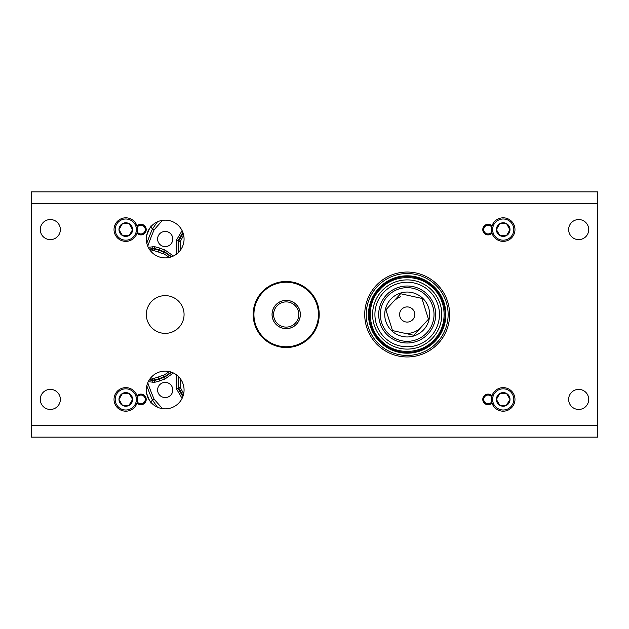 <?xml version="1.0" encoding="UTF-8"?>
<svg xmlns="http://www.w3.org/2000/svg" width="629" height="629" viewBox="0 0 629 629"><rect width="100%" height="100%" fill="white"/><g stroke="black" fill="none" stroke-linecap="round" stroke-linejoin="round"><path stroke-width="0.94" d="M183.181 395.712L178.471 387.543L180.358 387.543L183.676 393.809M182.095 398.385L176.206 388.439L178.093 388.439L182.85 396.655M182.85 232.345L178.093 240.561L178.093 252.795M178.471 252.433L178.471 241.457L183.181 233.288M165.199 246.607A7.587 7.587 0 0 0 172.786 239.02A7.587 7.587 0 0 0 165.199 231.433A7.587 7.587 0 0 0 157.612 239.02A7.587 7.587 0 0 0 165.199 246.607M165.199 397.567A7.587 7.587 0 0 0 172.786 389.98A7.587 7.587 0 0 0 165.199 382.393A7.587 7.587 0 0 0 157.612 389.98A7.587 7.587 0 0 0 165.199 397.567M169.35 257.426L163.571 253.558A14.624 14.624 0 0 1 158.005 251.757L154.294 250.774L150.614 250.995M149.427 249.375L154.294 248.895L158.933 250.114A12.737 12.737 0 0 0 163.784 251.679L164.012 251.333A12.368 12.368 0 0 1 159.066 249.76L154.396 248.518L149.183 248.99M150.614 378.005L154.294 378.226L158.005 377.243A14.624 14.624 0 0 1 163.571 375.442L169.35 371.574M183.676 235.191L180.358 241.457L180.358 250.263M150.614 402.937L152.375 399.895A213.97 213.97 0 0 1 146.809 385.758M146.809 243.242A213.97 213.97 0 0 1 152.375 229.105L150.614 226.063M148.255 247.315L154.396 246.631L160.002 248.125A10.481 10.481 0 0 0 164.193 249.454L173.4 256.019M173.4 372.981L164.193 379.546A10.481 10.481 0 0 0 160.002 380.875L154.396 382.369L148.255 381.685M149.183 380.01L154.396 380.482L159.066 379.24A12.368 12.368 0 0 1 164.012 377.667L163.784 377.321A12.737 12.737 0 0 0 158.933 378.886L154.294 380.105L149.427 379.625M171.662 256.75L164.012 251.333L164.193 249.454M163.571 253.558L163.784 251.679L171.198 256.907M164.193 379.546L164.012 377.667L171.662 372.25M171.198 372.093L163.784 377.321L163.571 375.442M176.206 254.344L176.206 240.561L178.093 240.561L178.471 241.457L180.358 241.457M162.439 220.354L154.105 229.852L152.375 229.105L157.447 221.817M157.447 407.183L152.375 399.895L154.105 399.148L162.439 408.646M286.855 300.403A14.113 14.113 0 0 1 300.292 315.16A14.113 14.113 0 0 1 285.535 328.597A14.113 14.113 0 0 1 272.098 313.84A14.113 14.113 0 0 1 286.855 300.403M285.605 327.088A12.604 12.604 0 0 0 298.783 315.09A12.604 12.604 0 0 0 286.785 301.912A12.604 12.604 0 0 0 273.607 313.91A12.604 12.604 0 0 0 285.605 327.088M298.767 308.006A14.152 14.152 0 0 1 299.884 310.923M494.024 234.884A10.599 10.599 0 0 0 508.499 238.761A10.599 10.599 0 0 0 512.376 224.286A10.599 10.599 0 0 0 497.901 220.409A10.599 10.599 0 0 0 494.024 234.884M513.398 223.696A11.778 11.778 0 0 1 509.089 239.783A11.778 11.778 0 0 1 493.002 235.474A11.778 11.778 0 0 1 497.311 219.387A11.778 11.778 0 0 1 513.398 223.696M497.303 232.989A6.809 6.809 0 0 0 510.009 229.585A6.809 6.809 0 0 0 499.796 223.688A6.809 6.809 0 0 0 497.303 232.989M498.089 232.533L499.796 235.482L506.604 235.482L510.009 229.585L506.604 223.688L499.796 223.688L496.391 229.585L498.089 232.533M499.67 223.9L496.391 229.585L499.796 235.482L506.604 235.482M509.883 229.797L506.604 223.688M116.624 234.884A10.599 10.599 0 0 0 131.099 238.761A10.599 10.599 0 0 0 134.976 224.286A10.599 10.599 0 0 0 120.501 220.409A10.599 10.599 0 0 0 116.624 234.884M135.998 223.696A11.778 11.778 0 0 1 131.689 239.783A11.778 11.778 0 0 1 115.602 235.474A11.778 11.778 0 0 1 119.911 219.387A11.778 11.778 0 0 1 135.998 223.696M119.903 232.989A6.809 6.809 0 0 0 132.609 229.585A6.809 6.809 0 0 0 122.396 223.688A6.809 6.809 0 0 0 119.903 232.989M120.689 232.533L122.396 235.482L129.204 235.482L132.609 229.585L129.204 223.688L122.396 223.688L118.991 229.585L120.689 232.533M122.27 223.9L118.991 229.585L122.396 235.482L129.204 235.482M132.483 229.797L129.204 223.688M116.624 394.116A10.599 10.599 0 0 0 120.501 408.591A10.599 10.599 0 0 0 134.976 404.714A10.599 10.599 0 0 0 131.099 390.239A10.599 10.599 0 0 0 116.624 394.116M135.998 405.304A11.778 11.778 0 0 1 119.911 409.613A11.778 11.778 0 0 1 115.602 393.526A11.778 11.778 0 0 1 131.689 389.217A11.778 11.778 0 0 1 135.998 405.304M119.903 396.011A6.809 6.809 0 0 0 129.204 405.312A6.809 6.809 0 0 0 129.204 393.518A6.809 6.809 0 0 0 119.903 396.011M120.689 396.467L118.991 399.415L122.396 405.312L129.204 405.312L132.609 399.415L129.204 393.518L122.396 393.518L120.689 396.467M128.961 393.518L122.396 393.518L118.991 399.415L122.396 405.312M128.961 405.312L132.609 399.415M494.024 394.116A10.599 10.599 0 0 0 497.901 408.591A10.599 10.599 0 0 0 512.376 404.714A10.599 10.599 0 0 0 508.499 390.239A10.599 10.599 0 0 0 494.024 394.116M513.398 405.304A11.778 11.778 0 0 1 497.311 409.613A11.778 11.778 0 0 1 493.002 393.526A11.778 11.778 0 0 1 509.089 389.217A11.778 11.778 0 0 1 513.398 405.304M497.303 396.011A6.809 6.809 0 0 0 506.604 405.312A6.809 6.809 0 0 0 506.604 393.518A6.809 6.809 0 0 0 497.303 396.011M498.089 396.467L496.391 399.415L499.796 405.312L506.604 405.312L510.009 399.415L506.604 393.518L499.796 393.518L498.089 396.467M506.361 393.518L499.796 393.518L496.391 399.415L499.796 405.312M506.361 405.312L510.009 399.415M278.545 326.412A14.152 14.152 0 0 1 274.283 306.85A14.152 14.152 0 0 1 293.845 302.588A14.152 14.152 0 0 1 298.107 322.15A14.152 14.152 0 0 1 278.545 326.412M304.043 286.714A33.023 33.023 0 0 1 313.981 332.348A33.023 33.023 0 0 1 268.347 342.286A33.023 33.023 0 0 1 258.409 296.652A33.023 33.023 0 0 1 304.043 286.714A33.023 33.023 0 0 0 258.409 296.652A33.023 33.023 0 0 0 268.347 342.286A33.023 33.023 0 0 1 253.173 314.5M383.36 292.737A32.268 32.268 0 0 1 428.947 290.677A32.268 32.268 0 0 1 431.014 336.263A32.268 32.268 0 0 1 385.428 338.323A32.268 32.268 0 0 1 383.36 292.737M381.638 291.164A34.603 34.603 0 0 1 430.527 288.947A34.603 34.603 0 0 1 432.744 337.836A34.603 34.603 0 0 1 383.855 340.053A34.603 34.603 0 0 1 381.638 291.164M387.378 296.408A26.827 26.827 0 0 1 425.283 294.687A26.827 26.827 0 0 1 427.005 332.592A26.827 26.827 0 0 1 389.099 334.313A26.827 26.827 0 0 1 387.378 296.408M386.151 295.284A28.494 28.494 0 0 1 426.407 293.46A28.494 28.494 0 0 1 428.231 333.716A28.494 28.494 0 0 1 387.975 335.54A28.494 28.494 0 0 1 386.151 295.284M423.773 329.643A22.455 22.455 0 0 1 392.048 331.082A22.455 22.455 0 0 1 390.609 299.357A22.455 22.455 0 0 1 422.334 297.918A22.455 22.455 0 0 1 423.773 329.643M375.835 285.865A42.458 42.458 0 0 1 435.818 283.152A42.458 42.458 0 0 1 438.539 343.135A42.458 42.458 0 0 1 378.556 345.848A42.458 42.458 0 0 1 375.835 285.865M376.952 286.887A40.948 40.948 0 0 1 434.804 284.261A40.948 40.948 0 0 1 437.422 342.113A40.948 40.948 0 0 1 379.578 344.739A40.948 40.948 0 0 1 376.952 286.887M435.755 340.588A38.684 38.684 0 0 1 381.103 343.064A38.684 38.684 0 0 1 378.627 288.412A38.684 38.684 0 0 1 433.279 285.936A38.684 38.684 0 0 1 435.755 340.588M404.895 307.267A7.587 7.587 0 0 0 399.958 316.796A7.587 7.587 0 0 0 409.479 321.733A7.587 7.587 0 0 0 414.417 312.204A7.587 7.587 0 0 0 404.895 307.267M403.134 332.93A18.87 18.87 0 0 0 419.425 328.865M400.516 296.849A18.87 18.87 0 0 0 393.259 301.778M392.496 330.587L413.78 335.273L428.467 319.178L421.886 298.413L400.602 293.727L385.907 309.822L392.496 330.587M146.329 389.98A18.87 18.87 0 0 0 165.199 408.85A18.87 18.87 0 0 0 184.069 389.98A18.87 18.87 0 0 0 165.199 371.11A18.87 18.87 0 0 0 146.329 389.98M146.329 239.02A18.87 18.87 0 0 0 165.199 257.89A18.87 18.87 0 0 0 184.069 239.02A18.87 18.87 0 0 0 165.199 220.15A18.87 18.87 0 0 0 146.329 239.02M146.329 314.5A18.87 18.87 0 0 0 165.199 333.37A18.87 18.87 0 0 0 184.069 314.5A18.87 18.87 0 0 0 165.199 295.63A18.87 18.87 0 0 0 146.329 314.5M491.996 395.79A5.323 5.323 0 0 0 482.781 399.415A5.323 5.323 0 0 0 491.996 403.04M137.004 403.04A5.323 5.323 0 0 0 146.219 399.415A5.323 5.323 0 0 0 137.004 395.79M491.996 225.96A5.323 5.323 0 0 0 482.781 229.585A5.323 5.323 0 0 0 491.996 233.21M137.004 233.21A5.323 5.323 0 0 0 146.219 229.585A5.323 5.323 0 0 0 137.004 225.96M40.28 399.415A10.04 10.04 0 0 0 50.32 409.455A10.04 10.04 0 0 0 60.36 399.415A10.04 10.04 0 0 0 50.32 389.375A10.04 10.04 0 0 0 40.28 399.415M568.64 399.415A10.04 10.04 0 0 0 578.68 409.455A10.04 10.04 0 0 0 588.72 399.415A10.04 10.04 0 0 0 578.68 389.375A10.04 10.04 0 0 0 568.64 399.415M568.64 229.585A10.04 10.04 0 0 0 578.68 239.625A10.04 10.04 0 0 0 588.72 229.585A10.04 10.04 0 0 0 578.68 219.545A10.04 10.04 0 0 0 568.64 229.585M40.28 229.585A10.04 10.04 0 0 0 50.32 239.625A10.04 10.04 0 0 0 60.36 229.585A10.04 10.04 0 0 0 50.32 219.545A10.04 10.04 0 0 0 40.28 229.585M597.55 425.534L597.55 203.466L31.45 203.466L31.45 425.534L597.55 425.534L597.55 437.155L31.45 437.155L31.45 425.534M31.45 203.466L31.45 191.845L597.55 191.845L597.55 203.466M569.85 191.845L493.16 191.845M59.15 191.845L135.84 191.845M493.16 437.155L569.85 437.155M135.84 437.155L59.15 437.155M137.201 396.467A4.733 4.733 0 0 1 145.629 399.415A4.733 4.733 0 0 1 137.201 402.363M137.311 401.884A4.356 4.356 0 0 0 145.252 399.415A4.356 4.356 0 0 0 137.311 396.946M137.201 226.637A4.733 4.733 0 0 1 145.629 229.585A4.733 4.733 0 0 1 137.201 232.533M137.311 232.054A4.356 4.356 0 0 0 145.252 229.585A4.356 4.356 0 0 0 137.311 227.116M137.098 232.895A5.032 5.032 0 0 0 145.928 229.585A5.032 5.032 0 0 0 137.098 226.275M137.098 402.725A5.032 5.032 0 0 0 145.928 399.415A5.032 5.032 0 0 0 137.098 396.105M491.902 396.105A5.032 5.032 0 0 0 483.072 399.415A5.032 5.032 0 0 0 491.902 402.725M491.799 402.363A4.733 4.733 0 0 1 483.371 399.415A4.733 4.733 0 0 1 491.799 396.467M491.689 396.946A4.356 4.356 0 0 0 483.748 399.415A4.356 4.356 0 0 0 491.689 401.884M491.902 226.275A5.032 5.032 0 0 0 483.072 229.585A5.032 5.032 0 0 0 491.902 232.895M491.799 232.533A4.733 4.733 0 0 1 483.371 229.585A4.733 4.733 0 0 1 491.799 226.637M491.689 227.116A4.356 4.356 0 0 0 483.748 229.585A4.356 4.356 0 0 0 491.689 232.054M180.358 378.737L180.358 387.543M160.002 248.125L158.005 251.757M149.56 228.461A216.808 216.808 0 0 0 146.659 235.505M146.659 393.495A216.808 216.808 0 0 0 149.56 400.539M154.105 229.852A212.083 212.083 0 0 0 147.768 246.238M147.768 382.762A212.083 212.083 0 0 0 154.105 399.148M176.206 388.439L176.206 374.656M176.206 240.561L182.095 230.615M158.005 377.243L160.002 380.875M178.093 376.205L178.093 388.439L178.471 376.567M154.396 382.369L154.294 378.226M152.415 378.226L152.132 382.369M152.132 246.631L152.415 250.774M154.294 250.774L154.396 246.631M303.634 287.351A32.268 32.268 0 0 1 313.344 331.939A32.268 32.268 0 0 1 268.756 341.649A32.268 32.268 0 0 1 259.046 297.061A32.268 32.268 0 0 1 303.634 287.351M379.185 288.923A37.929 37.929 0 0 1 432.768 286.494A37.929 37.929 0 0 1 435.197 340.077A37.929 37.929 0 0 1 381.614 342.506A37.929 37.929 0 0 1 379.185 288.923M379.877 289.56C392.826 274.629 417.876 273.481 432.131 287.194C447.07 300.143 448.202 325.201 434.497 339.44C421.556 354.371 396.498 355.519 382.251 341.806C367.305 328.857 366.18 303.799 379.877 289.56"/></g></svg>
